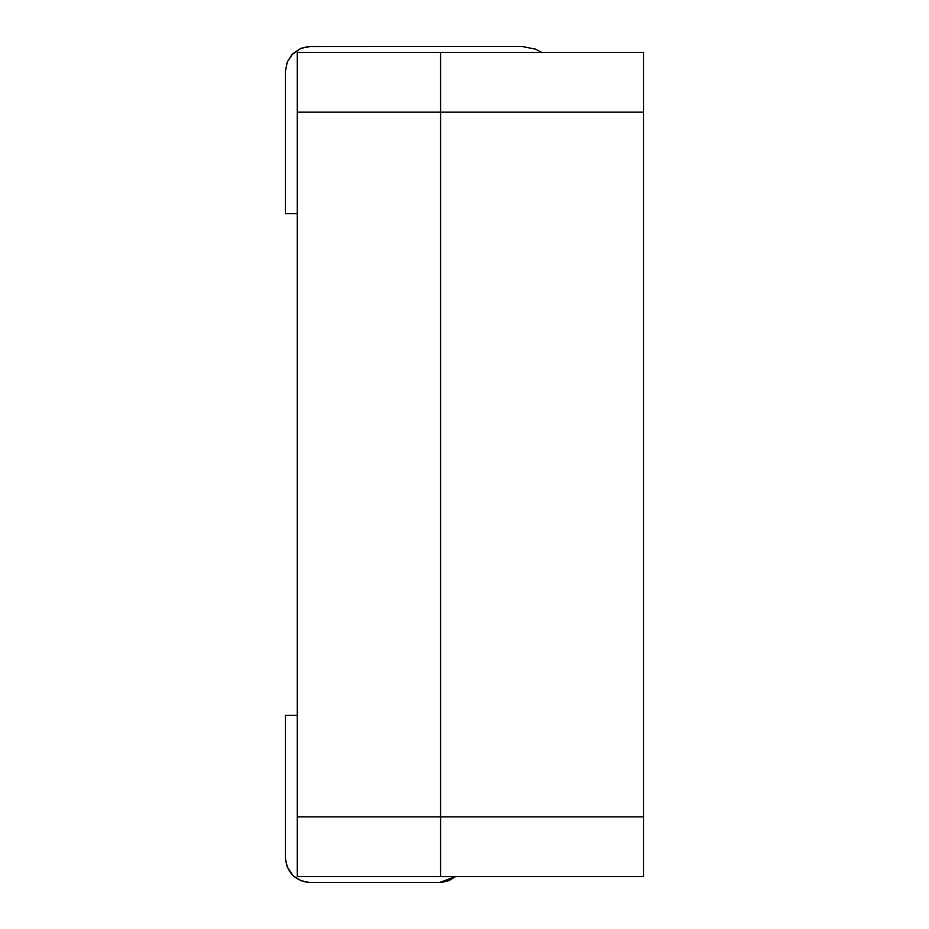 <?xml version="1.0" encoding="UTF-8"?>
<svg xmlns="http://www.w3.org/2000/svg" width="929" height="929" viewBox="0 0 929 929"><rect width="100%" height="100%" fill="white"/><g stroke="black" fill="none" stroke-linecap="round" stroke-linejoin="round"><path stroke-width="1.39" d="M643.623 52.419L643.623 876.581L643.623 52.419L440.578 52.419L643.623 52.419M440.578 876.581L440.578 52.419L440.578 112.142L643.623 112.142L440.578 112.142L440.578 816.858L643.623 816.858L440.578 816.858L440.578 876.581L643.623 876.581L297.245 876.581L297.245 52.419L440.578 52.419L440.578 876.581L440.578 52.419L297.245 52.419L297.245 112.142L440.578 112.142L297.245 112.142L297.245 816.858L440.578 816.858L297.245 816.858L297.245 876.581L440.578 876.581M297.245 213.67L285.377 213.67L297.245 213.67M285.377 71.533L285.377 213.67L285.377 71.533L287.282 61.929L285.377 71.533M291.845 54.718L287.282 61.929L292.716 53.801L300.857 48.354L291.845 54.718M308.103 46.566L300.857 48.354L310.46 46.45L521.947 46.45L308.103 46.566M541.758 52.419L535.65 49.179L521.947 46.45L535.65 49.179L541.758 52.419M285.377 715.33L297.245 715.33L285.377 715.33L285.377 857.467C286.875 872.691 295.236 881.052 310.46 882.55L439.382 882.55L455.616 876.581L448.974 880.646L441.739 882.434L448.974 880.646L455.628 876.581L439.382 882.55L310.46 882.55C295.236 881.052 286.875 872.691 285.377 857.467L285.377 715.33M307.348 882.353L300.857 880.646L293.645 876.082L300.857 880.646L307.348 882.353M292.716 875.199L287.282 867.071L285.482 859.824L287.282 867.071L292.716 875.199"/></g></svg>
